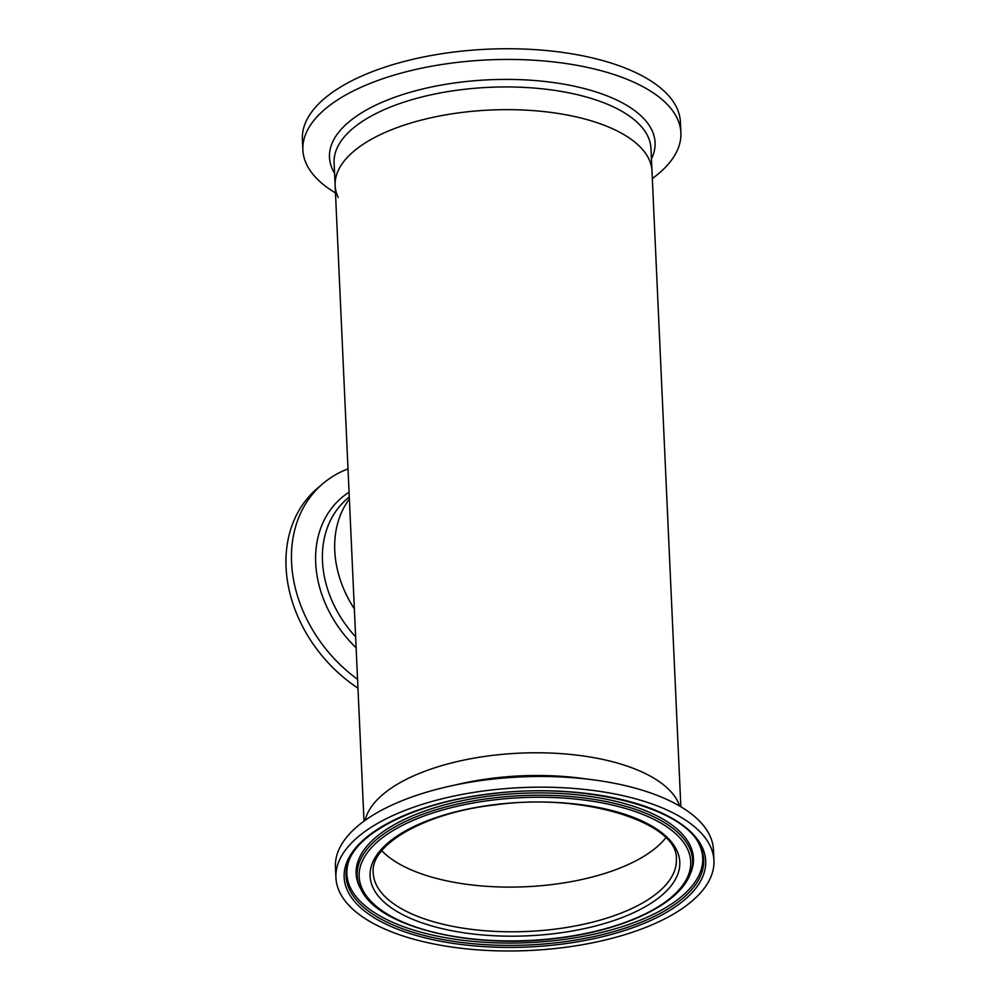 <?xml version="1.0" encoding="UTF-8"?>
<svg xmlns="http://www.w3.org/2000/svg" width="1000" height="1000" viewBox="0 0 1000 1000"><rect width="100%" height="100%" fill="white"/><g stroke="black" fill="none" stroke-linecap="round" stroke-linejoin="round"><path stroke-width="1.5" d="M665.8 837.812A151.725 65.388 -2.6 0 1 656.963 846.912A151.725 65.388 -2.6 0 1 514.65 887.075A151.725 65.388 -2.6 0 1 381.8 850.713A151.725 65.388 177.4 0 0 552.188 884.538A151.725 65.388 177.4 0 0 665.8 837.812M334.762 550.712A105.725 83.575 -130.7 0 1 349.375 499.012A105.725 83.575 -130.7 0 0 334.762 550.712A105.725 83.575 -130.7 0 0 354.363 608.9A105.725 83.575 -130.7 0 1 334.762 550.712M338.237 197.575A158.588 68.35 -2.6 0 1 335.138 185.5A158.588 68.35 -2.6 0 1 353.288 151.675A158.588 68.35 -2.6 0 1 530.013 110.388A158.588 68.35 -2.6 0 1 651.988 171.112L680.85 806.775M365.112 820.35A158.588 68.35 -2.6 0 1 382.488 794.8A158.588 68.35 -2.6 0 1 549.85 753.025A158.588 68.35 -2.6 0 1 679.663 806.062A158.588 68.35 177.4 0 0 492.013 755.462A158.588 68.35 177.4 0 0 365.112 820.35M357.562 679.312A133.012 105.138 -130.7 0 1 291.575 562.487A133.012 105.138 -130.7 0 1 322.575 483.913A133.012 105.138 -130.7 0 1 348 468.9M357.962 688.15A133.012 105.138 -130.7 0 1 286.062 567.225A133.012 105.138 -130.7 0 1 317.062 488.638L322.575 483.913M648.888 159.025A158.588 68.35 -2.6 0 1 651.988 171.112L650.962 148.4A158.588 68.35 -2.6 0 0 647.85 136.325A158.588 68.35 -2.6 0 0 475.238 88.238A158.588 68.35 -2.6 0 0 334.1 162.787L335.138 185.5A158.588 68.35 -2.6 0 1 476.262 110.95A158.588 68.35 -2.6 0 1 648.888 159.025M335.475 192.963A189.2 81.538 -2.6 0 1 306.575 164.338A189.2 81.538 -2.6 0 1 302.875 149.925A189.2 81.538 -2.6 0 1 471.25 60.987A189.2 81.538 -2.6 0 1 677.188 118.35A189.2 81.538 -2.6 0 1 680.888 132.762A189.2 81.538 -2.6 0 1 652.325 178.575M302.875 149.925L302.387 139.238A189.2 81.538 -2.6 0 1 470.763 50.287A189.2 81.538 -2.6 0 1 676.712 107.662A189.2 81.538 -2.6 0 1 680.413 122.075L680.888 132.762M713.938 860.5L713.45 849.812A189.2 81.538 177.4 0 0 487.75 779.688A189.2 81.538 177.4 0 0 335.438 866.975L335.925 877.663A189.2 81.538 177.4 0 0 561.625 947.788A189.2 81.538 177.4 0 0 713.938 860.5A189.2 81.538 177.4 0 0 488.237 790.375A189.2 81.538 177.4 0 0 335.925 877.663M349.475 859.3A178.088 76.75 177.4 0 0 349.137 860.212A178.088 76.75 177.4 0 0 559.325 940.062A178.088 76.75 177.4 0 0 699.2 844.312A178.088 76.75 177.4 0 0 698.775 843.438M689.788 875.113L690.6 873.213A168.812 72.75 177.4 0 0 691.3 871.45A168.812 72.75 177.4 0 0 492.05 795.763A168.812 72.75 177.4 0 0 359.462 886.513A168.812 72.75 177.4 0 0 360.325 888.213L361.3 890.025C379.513 927.562 471.8 949.55 557.288 938.3C622.987 930.537 677.75 904.975 689.788 875.113A167.9 72.362 177.4 0 0 492.312 798.075A167.9 72.362 177.4 0 0 361.3 890.025M355.625 636.85A105.725 83.575 -130.7 0 1 322.488 561.25A105.725 83.575 -130.7 0 1 347.125 498.787L349.275 496.938M356.125 647.788A110.113 87.037 -130.7 0 1 315.7 563.013A110.113 87.037 -130.7 0 1 349.062 492.225M334.588 173.312A162.975 70.237 -2.6 0 1 332.663 169.762A162.975 70.237 -2.6 0 1 460.062 82.238A162.975 70.237 -2.6 0 1 651.888 130.15A162.975 70.237 -2.6 0 1 651.438 158.925M554.987 933.562A155.013 66.8 177.4 0 0 676.862 850.487A155.013 66.8 177.4 0 0 494.862 804.6A155.013 66.8 177.4 0 0 373 887.675A155.013 66.8 177.4 0 0 554.987 933.562M554.225 929.225A151.725 65.388 177.4 0 0 676.363 859.237C678.95 823.213 584.712 792.138 495.138 804.9C424 812.7 369.75 845.275 373.225 873A151.725 65.388 177.4 0 0 554.225 929.225M586.65 779.025A158.588 68.35 177.4 0 0 493.038 778.175A158.588 68.35 177.4 0 0 455.3 784.987M560.025 944.35A180.95 77.987 177.4 0 0 702.3 847.375A180.95 77.987 177.4 0 0 489.837 793.812A180.95 77.987 177.4 0 0 347.562 890.788A180.95 77.987 177.4 0 0 560.025 944.35M559.587 942.375A179 77.15 177.4 0 0 699.275 844.338C681.637 806.375 581.85 781.562 490.012 794C419.4 802.125 360.662 830.337 349.062 860.25A179 77.15 177.4 0 0 559.587 942.375M557.112 938.112A165.95 71.513 177.4 0 0 687.588 849.175A165.95 71.513 177.4 0 0 492.75 800.062A165.95 71.513 177.4 0 0 362.275 888.988A165.95 71.513 177.4 0 0 557.112 938.112M335.138 185.5L364 821.162"/></g></svg>
